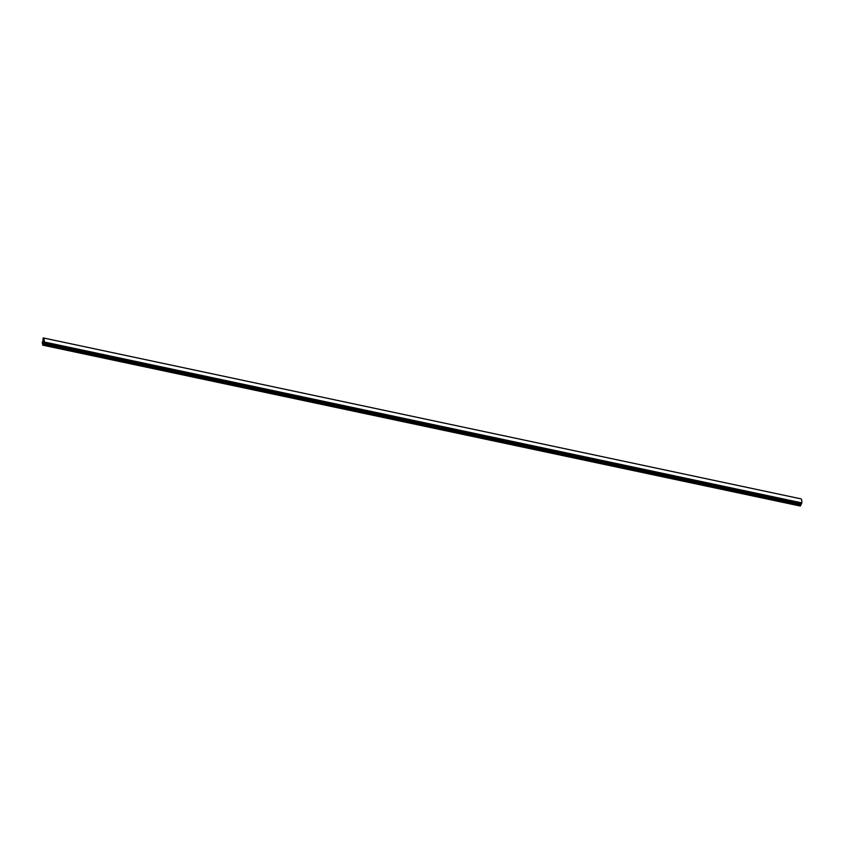 <?xml version="1.0" encoding="UTF-8"?>
<svg xmlns="http://www.w3.org/2000/svg" width="844" height="844" viewBox="0 0 844 844"><rect width="100%" height="100%" fill="white"/><g stroke="black" fill="none" stroke-linecap="round" stroke-linejoin="round"><path stroke-width="1.27" d="M43.804 342.759L43.856 342.506A3.302 0.696 -78 0 0 43.688 342.337A3.302 0.696 -78 0 0 43.677 342.337L43.329 343.002A3.302 0.696 -78 0 0 43.107 343.941L42.696 344.974A5.286 1.108 -78 0 0 42.253 343.118A5.286 1.108 -78 0 0 42.211 343.118L42.538 341.746A3.302 0.696 -78 0 0 42.822 341.029L43.044 339.847A3.302 0.696 -78 0 0 43.012 339.225L43.192 337.948A10.561 2.216 102 0 1 43.35 337.948A10.561 2.216 102 0 1 44.226 341.989L43.804 342.759M800.766 498.836A10.561 2.216 102 0 1 800.924 498.846A10.561 2.216 102 0 1 801.8 502.876L801.23 504.374L43.656 343.487L801.178 504.364M800.872 504.638L43.297 343.751L800.872 504.638L800.808 505.187L43.234 344.289L800.808 505.187L800.27 505.936M43.772 338.866L43.149 340.902L43.16 339.583A3.692 0.781 -78 0 0 43.118 338.898L43.118 338.328A10.17 2.131 102 0 1 43.266 338.338A10.17 2.131 102 0 1 43.772 338.866L43.012 338.718M43.076 341.809L42.664 343.149A5.676 1.192 -78 0 0 42.337 342.727A5.676 1.192 -78 0 0 42.295 342.727L42.538 342.042A3.692 0.781 -78 0 0 42.78 341.43L43.076 341.809M44.11 342.221L43.951 342.137A3.692 0.781 -78 0 0 43.772 341.947L44.015 339.847A10.17 2.131 102 0 1 44.11 342.221M43.234 343.002L43.213 343.107A3.692 0.781 -78 0 0 43.023 343.919L42.812 344.732A5.676 1.192 -78 0 0 42.727 343.413L43.276 341.915L43.234 343.002M44.12 342.02L43.772 341.947A3.692 0.781 -78 0 0 43.761 341.947L43.392 341.862M43.519 341.229L43.867 339.14A10.17 2.131 102 0 1 43.951 339.457L43.519 341.229M801.8 502.876L44.226 341.989M801.621 503.615L44.046 342.727M800.872 504.912L43.297 344.025M44.12 341.82L43.434 341.683M42.896 342.442L42.348 342.326M43.614 338.592L43.055 338.476M43.761 338.971L43.097 338.824L43.772 338.961M43.751 339.035L43.118 338.898M800.882 504.701L43.308 343.814M800.397 505.967L42.822 345.069M800.312 506.052L42.738 345.164M800.924 498.846L43.35 337.948M801.199 504.406L43.624 343.519"/></g></svg>
